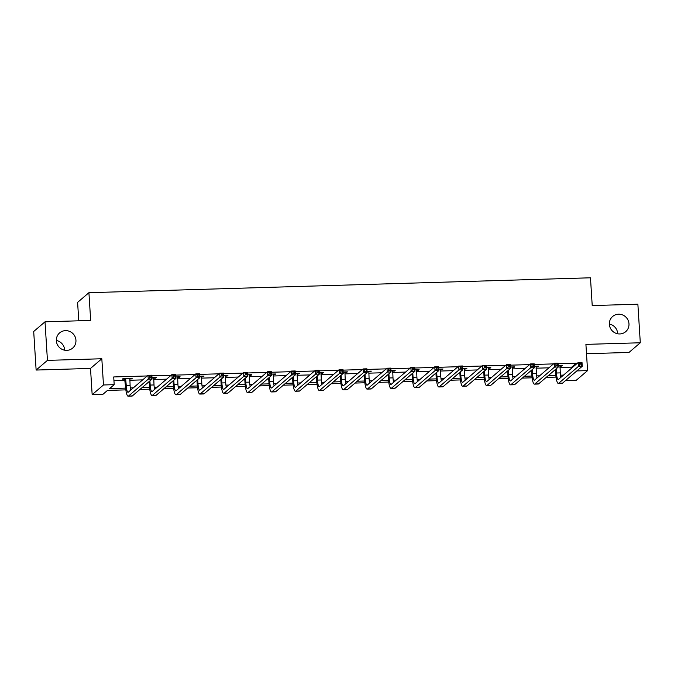 <?xml version="1.0" encoding="UTF-8"?>
<svg xmlns="http://www.w3.org/2000/svg" width="674" height="674" viewBox="0 0 674 674"><rect width="100%" height="100%" fill="white"/><g stroke="black" fill="none" stroke-linecap="round" stroke-linejoin="round"><path stroke-width="1.01" d="M56.321 340.471A10.017 9.68 -130.6 0 1 64.645 350.202M75.943 340.21A10.017 9.68 -130.6 0 1 62.396 349.494A10.017 9.68 -130.6 0 1 59.632 332.889A10.017 9.68 -130.6 0 1 75.943 340.21M609.355 324.059A10.017 9.68 -130.6 0 1 617.679 333.782M628.977 323.79A10.017 9.68 -130.6 0 1 615.421 333.074A10.017 9.68 -130.6 0 1 612.658 316.468A10.017 9.68 -130.6 0 1 628.977 323.79M125.853 389.867L107.469 390.414L102.886 394.341L92.161 394.661L103.476 384.98L114.201 384.66L109.609 388.586L125.65 388.106M90.51 368.434L101.825 358.753L47.441 360.371L45.015 321.81L33.7 331.49L36.126 370.051L90.51 368.434L92.161 394.661M78.765 320.807L77.603 302.373L88.917 292.693L590.475 277.798L592.219 305.566L637.874 304.21L640.3 342.771L585.917 344.38L587.568 370.607L576.253 380.288L565.528 380.608L570.094 376.682M586.506 353.715L628.985 352.451L640.3 342.771M47.441 360.371L36.126 370.051M559.942 367.49L571.771 367.136L576.354 363.21L558.139 363.749M553.531 363.893L534.246 364.466M529.629 364.6L510.344 365.173M505.736 365.308L486.451 365.881M481.834 366.016L462.549 366.589M457.941 366.723L438.648 367.296M434.039 367.44L414.754 368.012M410.146 368.147L390.853 368.72M386.244 368.855L366.959 369.428M362.342 369.563L343.058 370.136M338.449 370.279L319.156 370.852M314.547 370.986L295.263 371.559M290.654 371.694L271.361 372.267M266.752 372.402L247.468 372.975M242.851 373.11L223.566 373.682M218.957 373.826L199.664 374.399M195.056 374.533L175.771 375.106M171.162 375.241L151.869 375.814M147.261 375.949L113.712 376.951L114.201 384.66M113.948 380.726L125.137 380.397M129.77 380.262L142.677 379.875M153.672 379.546L166.571 379.167M177.565 378.839L190.472 378.459M201.467 378.131L214.366 377.752M225.36 377.423L238.267 377.036M249.262 376.715L262.169 376.328M273.164 375.999L286.062 375.62M297.057 375.292L309.964 374.913M320.959 374.584L333.857 374.196M344.852 373.876L357.759 373.489M368.754 373.16L381.661 372.781M392.656 372.452L405.554 372.073M416.549 371.745L429.456 371.366M440.451 371.037L453.349 370.649M464.344 370.329L477.251 369.942M488.246 369.613L501.144 369.234M512.139 368.905L525.046 368.526M536.041 368.198L548.948 367.81M559.858 366.167L561.737 366.108L562.495 365.451L558.257 365.578M535.956 366.875L537.835 366.816L538.602 366.167L534.356 366.294M512.063 367.583L513.933 367.524L514.7 366.875L510.462 367.001M488.161 368.29L490.04 368.24L490.807 367.583L486.561 367.709M464.26 368.998L466.138 368.948L466.905 368.29L462.667 368.417M440.366 369.714L442.245 369.655L443.003 368.998L438.766 369.125M416.465 370.422L418.343 370.363L419.11 369.714L414.864 369.841M392.571 371.13L394.442 371.079L395.208 370.422L390.971 370.548M368.67 371.837L370.548 371.787L371.315 371.13L367.069 371.256M344.776 372.553L346.647 372.495L347.413 371.837L343.176 371.964M320.875 373.261L322.753 373.202L323.512 372.553L319.274 372.671M296.973 373.969L298.852 373.91L299.618 373.261L295.372 373.388M273.08 374.677L274.958 374.626L275.717 373.969L271.479 374.095M249.178 375.384L251.057 375.334L251.823 374.677L247.577 374.803M225.284 376.1L227.155 376.041L227.922 375.384L223.684 375.511M201.383 376.808L203.262 376.749L204.028 376.1L199.782 376.227M177.481 377.516L179.36 377.457L180.127 376.808L175.889 376.935M153.588 378.224L155.467 378.173L156.225 377.516L151.987 377.642M129.686 378.94L131.565 378.881L132.331 378.224L123.14 378.502L122.373 379.15L124.858 379.083M101.825 358.753L103.476 384.98M576.354 363.21L576.413 364.053M572.234 374.854L576.843 370.927L587.568 370.607M45.015 321.81L90.67 320.453L88.917 292.693M561.349 376.943L560.81 376.96M556.016 377.103L546.201 377.389M537.448 377.651L536.908 377.667M532.123 377.811L522.299 378.097M513.554 378.358L513.007 378.375M508.221 378.518L498.406 378.813M489.653 379.066L489.113 379.083M484.32 379.226L474.504 379.521M465.759 379.782L465.212 379.799M460.426 379.934L450.603 380.229M441.858 380.49L441.318 380.507M436.525 380.65L426.709 380.936M417.956 381.198L417.417 381.214M412.631 381.358L402.808 381.644M394.063 381.905L393.523 381.922M388.729 382.065L378.914 382.36M370.161 382.613L369.622 382.63M364.828 382.773L355.013 383.068M346.267 383.329L345.72 383.346M340.934 383.481L331.119 383.776M322.366 384.037L321.827 384.054M317.033 384.197L307.218 384.483M298.464 384.744L297.925 384.761M293.139 384.905L283.316 385.199M274.571 385.452L274.032 385.469M269.238 385.612L259.423 385.907M250.669 386.168L250.13 386.177M245.336 386.32L235.521 386.615M226.776 386.876L226.228 386.893M221.443 387.036L211.628 387.323M202.874 387.584L202.335 387.601M197.541 387.744L187.726 388.03M178.981 388.291L178.433 388.308M173.648 388.451L163.824 388.746M155.079 388.999L154.54 389.016M149.746 389.159L139.931 389.454M131.177 389.715L130.638 389.732M130.335 387.971L133.317 387.879M142.071 387.617L149.544 387.398M154.236 387.264L157.219 387.171M165.972 386.91L173.445 386.691M178.13 386.547L181.121 386.463M189.866 386.202L197.347 385.983M202.032 385.84L205.014 385.755M213.768 385.494L221.241 385.267M225.925 385.132L228.916 385.039M237.661 384.787L245.142 384.559M249.827 384.424L252.809 384.332M261.563 384.07L269.036 383.851M273.72 383.708L276.711 383.624M285.456 383.363L292.937 383.144M297.622 383.001L300.612 382.916M309.358 382.655L316.831 382.436M321.523 382.293L324.506 382.209M333.259 381.947L340.732 381.72M345.417 381.585L348.407 381.492M357.153 381.231L364.634 381.012M369.318 380.877L372.301 380.785M381.054 380.524L388.527 380.305M393.212 380.161L396.202 380.077M404.948 379.816L412.429 379.597M417.113 379.454L420.096 379.369M428.849 379.108L436.322 378.881M441.015 378.746L443.998 378.653M452.751 378.4L460.224 378.173M464.908 378.038L467.899 377.946M476.644 377.684L484.126 377.465M488.81 377.33L491.793 377.238M500.546 376.977L508.019 376.758M512.703 376.614L515.694 376.53M524.439 376.269L531.921 376.05M536.605 375.907L539.588 375.822M548.341 375.561L555.814 375.334M560.498 375.199L563.489 375.106M571.771 367.136L571.822 367.979M561.695 365.477L561.737 366.108M537.793 366.184L537.835 366.816M513.9 366.9L513.933 367.524M489.998 367.608L490.04 368.24M466.096 368.316L466.138 368.948M442.203 369.023L442.245 369.655M418.301 369.74L418.343 370.363M394.408 370.447L394.442 371.079M370.506 371.155L370.548 371.787M346.613 371.863L346.647 372.495M322.711 372.57L322.753 373.202M298.809 373.286L298.852 373.91M274.916 373.994L274.958 374.626M251.014 374.702L251.057 375.334M227.121 375.41L227.155 376.041M203.219 376.117L203.262 376.749M179.318 376.833L179.36 377.457M155.424 377.541L155.467 378.173M131.523 378.249L131.565 378.881M556.185 368.847L556.446 373.008A7.827 1.584 -91.7 0 0 558.207 379.521A7.827 1.584 -91.7 0 0 558.468 379.411L578.174 362.545L581.999 362.435L582.243 366.285L562.537 383.152A11.736 2.384 88.3 0 1 562.158 383.321L558.325 383.43A11.736 2.384 88.3 0 1 555.688 373.657L555.427 369.495M560.01 365.527L560.279 372.891A7.827 1.584 -91.7 0 0 560.894 377.33M581.418 364.828L581.325 363.286L579.792 363.328L579.884 364.87L581.418 364.828L582.243 366.285L578.41 366.403L558.704 383.262A11.736 2.384 88.3 0 1 558.325 383.43M579.884 364.87L578.41 366.403L578.174 362.545L579.792 363.328M581.325 363.286L581.999 362.435M532.291 369.554L532.553 373.716A7.827 1.584 -91.7 0 0 534.314 380.229A7.827 1.584 -91.7 0 0 534.566 380.119L554.272 363.252L558.106 363.143L558.342 366.993L538.636 383.86A11.736 2.384 88.3 0 1 538.256 384.028L534.431 384.138A11.736 2.384 88.3 0 1 531.786 374.365L531.525 370.211M536.116 366.235L536.378 373.598A7.827 1.584 -91.7 0 0 536.993 378.038M557.524 365.535L557.423 363.994L555.89 364.036L555.991 365.578L557.524 365.535L558.342 366.993L554.517 367.111L534.811 383.978A11.736 2.384 88.3 0 1 534.431 384.138M555.991 365.578L554.517 367.111L554.272 363.252L555.89 364.036M557.423 363.994L558.106 363.143M508.39 370.262L508.651 374.424A7.827 1.584 -91.7 0 0 510.412 380.936A7.827 1.584 -91.7 0 0 510.665 380.827L530.379 363.96L534.204 363.85L534.448 367.709L514.742 384.568A11.736 2.384 88.3 0 1 514.363 384.736L510.53 384.846A11.736 2.384 88.3 0 1 507.893 375.081L507.623 370.919M512.215 366.951L512.484 374.314A7.827 1.584 -91.7 0 0 513.099 378.746M533.623 366.243L533.53 364.701L531.997 364.744L532.089 366.285L533.623 366.243L534.448 367.709L530.615 367.819L510.909 384.686A11.736 2.384 88.3 0 1 510.53 384.846M532.089 366.285L530.615 367.819L530.379 363.96L531.997 364.744M533.53 364.701L534.204 363.85M484.496 370.97L484.758 375.132A7.827 1.584 -91.7 0 0 486.518 381.644A7.827 1.584 -91.7 0 0 486.771 381.535L506.477 364.676L510.311 364.558L510.547 368.417L490.841 385.284A11.736 2.384 88.3 0 1 490.461 385.444L486.636 385.562A11.736 2.384 88.3 0 1 483.991 375.789L483.73 371.627M488.313 367.659L488.583 375.022A7.827 1.584 -91.7 0 0 489.198 379.462M509.721 366.951L509.628 365.409L508.095 365.46L508.196 367.001L509.721 366.951L510.547 368.417L506.722 368.526L487.016 385.393A11.736 2.384 88.3 0 1 486.636 385.562M508.196 367.001L506.722 368.526L506.477 364.676L508.095 365.46M509.628 365.409L510.311 364.558M460.595 371.686L460.856 375.839A7.827 1.584 -91.7 0 0 462.617 382.36A7.827 1.584 -91.7 0 0 462.87 382.251L482.576 365.384L486.409 365.266L486.653 369.125L466.947 385.991A11.736 2.384 88.3 0 1 466.568 386.151L462.735 386.269A11.736 2.384 88.3 0 1 460.089 376.496L459.828 372.334M464.42 368.366L464.689 375.73A7.827 1.584 -91.7 0 0 465.304 380.17M485.828 367.659L485.727 366.117L484.202 366.167L484.294 367.709L485.828 367.659L486.653 369.125L482.82 369.242L463.114 386.101A11.736 2.384 88.3 0 1 462.735 386.269M484.294 367.709L482.82 369.242L482.576 365.384L484.202 366.167M485.727 366.117L486.409 365.266M436.693 372.393L436.963 376.555A7.827 1.584 -91.7 0 0 438.723 383.068A7.827 1.584 -91.7 0 0 438.976 382.958L458.682 366.092L462.507 365.982L462.752 369.832L443.045 386.699A11.736 2.384 88.3 0 1 442.666 386.868L438.833 386.977A11.736 2.384 88.3 0 1 436.196 377.204L435.935 373.042M440.518 369.074L440.788 376.437A7.827 1.584 -91.7 0 0 441.403 380.877M461.926 368.375L461.833 366.833L460.3 366.875L460.393 368.417L461.926 368.375L462.752 369.832L458.927 369.95L439.212 386.817A11.736 2.384 88.3 0 1 438.833 386.977M460.393 368.417L458.927 369.95L458.682 366.092L460.3 366.875M461.833 366.833L462.507 365.982M412.8 373.101L413.061 377.263A7.827 1.584 -91.7 0 0 414.822 383.776A7.827 1.584 -91.7 0 0 415.074 383.666L434.781 366.799L438.614 366.69L438.858 370.548L419.144 387.407A11.736 2.384 88.3 0 1 418.765 387.575L414.94 387.685A11.736 2.384 88.3 0 1 412.294 377.92L412.033 373.758M416.625 369.782L416.894 377.145A7.827 1.584 -91.7 0 0 417.501 381.585M438.033 369.082L437.931 367.541L436.398 367.583L436.499 369.125L438.033 369.082L438.858 370.548L435.025 370.658L415.319 387.525A11.736 2.384 88.3 0 1 414.94 387.685M436.499 369.125L435.025 370.658L434.781 366.799L436.398 367.583M437.931 367.541L438.614 366.69M388.898 373.809L389.159 377.971A7.827 1.584 -91.7 0 0 390.92 384.483A7.827 1.584 -91.7 0 0 391.173 384.374L410.887 367.515L414.712 367.397L414.957 371.256L395.25 388.114A11.736 2.384 88.3 0 1 394.871 388.283L391.038 388.401A11.736 2.384 88.3 0 1 388.401 378.628L388.14 374.466M392.723 370.498L392.993 377.861A7.827 1.584 -91.7 0 0 393.608 382.293M414.131 369.79L414.038 368.248L412.505 368.29L412.598 369.841L414.131 369.79L414.957 371.256L411.123 371.366L391.417 388.232A11.736 2.384 88.3 0 1 391.038 388.401M412.598 369.841L411.123 371.366L410.887 367.515L412.505 368.29M414.038 368.248L414.712 367.397M365.005 374.517L365.266 378.678A7.827 1.584 -91.7 0 0 367.027 385.199A7.827 1.584 -91.7 0 0 367.279 385.081L386.986 368.223L390.819 368.105L391.055 371.964L371.349 388.831A11.736 2.384 88.3 0 1 370.97 388.991L367.145 389.109A11.736 2.384 88.3 0 1 364.499 379.336L364.238 375.174M368.821 371.206L369.091 378.569A7.827 1.584 -91.7 0 0 369.706 383.009M390.238 370.498L390.136 368.956L388.603 369.007L388.704 370.548L390.238 370.498L391.055 371.964L387.23 372.073L367.524 388.94A11.736 2.384 88.3 0 1 367.145 389.109M388.704 370.548L387.23 372.073L386.986 368.223L388.603 369.007M390.136 368.956L390.819 368.105M341.103 375.233L341.364 379.395A7.827 1.584 -91.7 0 0 343.125 385.907A7.827 1.584 -91.7 0 0 343.378 385.798L363.084 368.931L366.917 368.813L367.162 372.671L347.455 389.538A11.736 2.384 88.3 0 1 347.076 389.698L343.243 389.816A11.736 2.384 88.3 0 1 340.597 380.043L340.336 375.881M344.928 371.913L345.198 379.277A7.827 1.584 -91.7 0 0 345.813 383.717M366.336 371.214L366.235 369.664L364.71 369.714L364.803 371.256L366.336 371.214L367.162 372.671L363.328 372.789L343.622 389.648A11.736 2.384 88.3 0 1 343.243 389.816M364.803 371.256L363.328 372.789L363.084 368.931L364.71 369.714M366.235 369.664L366.917 368.813M317.21 375.94L317.471 380.102A7.827 1.584 -91.7 0 0 319.232 386.615A7.827 1.584 -91.7 0 0 319.484 386.505L339.191 369.638L343.015 369.529L343.26 373.379L323.554 390.246A11.736 2.384 88.3 0 1 323.175 390.414L319.341 390.524A11.736 2.384 88.3 0 1 316.704 380.751L316.443 376.589M321.026 372.621L321.296 379.984A7.827 1.584 -91.7 0 0 321.911 384.424M342.434 371.922L342.341 370.38L340.808 370.422L340.909 371.964L342.434 371.922L343.26 373.379L339.435 373.497L319.72 390.364A11.736 2.384 88.3 0 1 319.341 390.524M340.909 371.964L339.435 373.497L339.191 369.638L340.808 370.422M342.341 370.38L343.015 369.529M293.308 376.648L293.569 380.81A7.827 1.584 -91.7 0 0 295.33 387.323A7.827 1.584 -91.7 0 0 295.583 387.213L315.289 370.346L319.122 370.237L319.366 374.095L299.652 390.954A11.736 2.384 88.3 0 1 299.273 391.122L295.448 391.232A11.736 2.384 88.3 0 1 292.802 381.467L292.541 377.305M297.133 373.337L297.403 380.7A7.827 1.584 -91.7 0 0 298.018 385.132M318.541 372.629L318.44 371.088L316.906 371.13L317.007 372.671L318.541 372.629L319.366 374.095L315.533 374.205L295.827 391.072A11.736 2.384 88.3 0 1 295.448 391.232M317.007 372.671L315.533 374.205L315.289 370.346L316.906 371.13M318.44 371.088L319.122 370.237M269.406 377.356L269.667 381.518A7.827 1.584 -91.7 0 0 271.428 388.03A7.827 1.584 -91.7 0 0 271.681 387.921L291.395 371.062L295.22 370.944L295.465 374.803L275.759 391.67A11.736 2.384 88.3 0 1 275.38 391.83L271.546 391.948A11.736 2.384 88.3 0 1 268.909 382.175L268.648 378.013M273.231 374.045L273.501 381.408A7.827 1.584 -91.7 0 0 274.116 385.84M294.639 373.337L294.546 371.795L293.013 371.846L293.106 373.388L294.639 373.337L295.465 374.803L291.631 374.913L271.925 391.779A11.736 2.384 88.3 0 1 271.546 391.948M293.106 373.388L291.631 374.913L291.395 371.062L293.013 371.846M294.546 371.795L295.22 370.944M245.513 378.063L245.774 382.225A7.827 1.584 -91.7 0 0 247.535 388.746A7.827 1.584 -91.7 0 0 247.788 388.637L267.494 371.77L271.327 371.652L271.563 375.511L251.857 392.378A11.736 2.384 88.3 0 1 251.478 392.538L247.653 392.656A11.736 2.384 88.3 0 1 245.007 382.883L244.746 378.721M249.338 374.752L249.599 382.116A7.827 1.584 -91.7 0 0 250.214 386.556M270.746 374.045L270.645 372.503L269.111 372.553L269.212 374.095L270.746 374.045L271.563 375.511L267.738 375.629L248.032 392.487A11.736 2.384 88.3 0 1 247.653 392.656M269.212 374.095L267.738 375.629L267.494 371.77L269.111 372.553M270.645 372.503L271.327 371.652M221.611 378.78L221.872 382.942A7.827 1.584 -91.7 0 0 223.633 389.454A7.827 1.584 -91.7 0 0 223.886 389.345L243.6 372.478L247.425 372.368L247.67 376.218L227.964 393.085A11.736 2.384 88.3 0 1 227.585 393.254L223.751 393.363A11.736 2.384 88.3 0 1 221.114 383.59L220.845 379.428M225.436 375.46L225.706 382.824A7.827 1.584 -91.7 0 0 226.321 387.264M246.844 374.761L246.751 373.219L245.218 373.261L245.311 374.803L246.844 374.761L247.67 376.218L243.836 376.336L224.13 393.195A11.736 2.384 88.3 0 1 223.751 393.363M245.311 374.803L243.836 376.336L243.6 372.478L245.218 373.261M246.751 373.219L247.425 372.368M197.718 379.487L197.979 383.649A7.827 1.584 -91.7 0 0 199.74 390.162A7.827 1.584 -91.7 0 0 199.993 390.052L219.699 373.185L223.524 373.076L223.768 376.935L204.062 393.793A11.736 2.384 88.3 0 1 203.683 393.961L199.849 394.071A11.736 2.384 88.3 0 1 197.212 384.306L196.951 380.144M201.534 376.168L201.804 383.531A7.827 1.584 -91.7 0 0 202.419 387.971M222.942 375.469L222.85 373.927L221.316 373.969L221.417 375.511L222.942 375.469L223.768 376.935L219.943 377.044L200.237 393.911A11.736 2.384 88.3 0 1 199.849 394.071M221.417 375.511L219.943 377.044L219.699 373.185L221.316 373.969M222.85 373.927L223.524 373.076M173.816 380.195L174.077 384.357A7.827 1.584 -91.7 0 0 175.838 390.869A7.827 1.584 -91.7 0 0 176.091 390.76L195.797 373.901L199.63 373.784L199.875 377.642L180.169 394.501A11.736 2.384 88.3 0 1 179.781 394.669L175.956 394.779A11.736 2.384 88.3 0 1 173.311 385.014L173.05 380.852M177.641 376.884L177.911 384.247A7.827 1.584 -91.7 0 0 178.526 388.679M199.049 376.176L198.948 374.634L197.423 374.677L197.516 376.218L199.049 376.176L199.875 377.642L196.041 377.752L176.335 394.619A11.736 2.384 88.3 0 1 175.956 394.779M197.516 376.218L196.041 377.752L195.797 373.901L197.423 374.677M198.948 374.634L199.63 373.784M149.914 380.903L150.176 385.065A7.827 1.584 -91.7 0 0 151.945 391.577A7.827 1.584 -91.7 0 0 152.198 391.468L171.904 374.609L175.729 374.491L175.973 378.35L156.267 395.217A11.736 2.384 88.3 0 1 155.888 395.377L152.054 395.495A11.736 2.384 88.3 0 1 149.417 385.722L149.156 381.56M153.739 377.592L154.009 384.955A7.827 1.584 -91.7 0 0 154.624 389.395M175.147 376.884L175.055 375.342L173.521 375.393L173.614 376.935L175.147 376.884L175.973 378.35L172.148 378.459L152.434 395.326A11.736 2.384 88.3 0 1 152.054 395.495M173.614 376.935L172.148 378.459L171.904 374.609L173.521 375.393M175.055 375.342L175.729 374.491M125.625 378.426L126.282 385.781A7.827 1.584 -91.7 0 0 128.043 392.293A7.827 1.584 -91.7 0 0 128.296 392.184L148.002 375.317L151.835 375.199L152.08 379.058L132.365 395.924A11.736 2.384 88.3 0 1 131.986 396.085L128.161 396.202A11.736 2.384 88.3 0 1 125.516 386.429L124.564 378.459M129.846 378.299L130.107 385.663A7.827 1.584 -91.7 0 0 130.722 390.103M151.254 377.6L151.153 376.05L149.62 376.1L149.721 377.642L151.254 377.6L152.08 379.058L148.246 379.176L128.54 396.034A11.736 2.384 88.3 0 1 128.161 396.202M149.721 377.642L148.246 379.176L148.002 375.317L149.62 376.1M125.853 378.906L125.086 379.555M151.153 376.05L151.835 375.199M560.279 372.891L556.446 373.008M562.537 383.152L558.704 383.262M536.378 373.598L532.553 373.716M538.636 383.86L534.811 383.978M512.484 374.314L508.651 374.424M514.742 384.568L510.909 384.686M488.583 375.022L484.758 375.132M490.841 385.284L487.016 385.393M464.689 375.73L460.856 375.839M466.947 385.991L463.114 386.101M440.788 376.437L436.963 376.555M443.045 386.699L439.212 386.817M416.894 377.145L413.061 377.263M419.144 387.407L415.319 387.525M392.993 377.861L389.159 377.971M395.25 388.114L391.417 388.232M369.091 378.569L365.266 378.678M371.349 388.831L367.524 388.94M345.198 379.277L341.364 379.395M347.455 389.538L343.622 389.648M321.296 379.984L317.471 380.102M323.554 390.246L319.72 390.364M297.403 380.7L293.569 380.81M299.652 390.954L295.827 391.072M273.501 381.408L269.667 381.518M275.759 391.67L271.925 391.779M249.599 382.116L245.774 382.225M251.857 392.378L248.032 392.487M225.706 382.824L221.872 382.942M227.964 393.085L224.13 393.195M201.804 383.531L197.979 383.649M204.062 393.793L200.237 393.911M177.911 384.247L174.077 384.357M180.169 394.501L176.335 394.619M154.009 384.955L150.176 385.065M156.267 395.217L152.434 395.326M130.107 385.663L126.282 385.781M132.365 395.924L128.54 396.034"/></g></svg>

